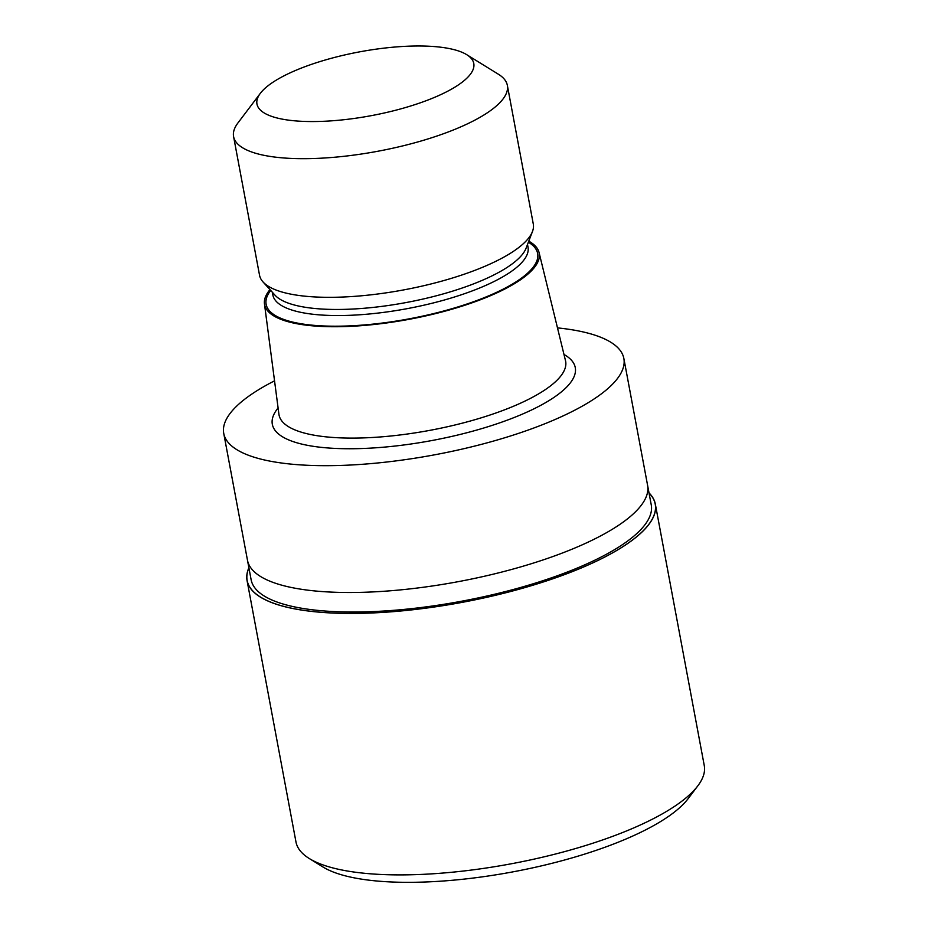<?xml version="1.0" encoding="UTF-8"?>
<svg xmlns="http://www.w3.org/2000/svg" width="928" height="928" viewBox="0 0 928 928"><rect width="100%" height="100%" fill="white"/><g stroke="black" fill="none" stroke-linecap="round" stroke-linejoin="round"><path stroke-width="1.39" d="M619.486 548.773A207.582 61.039 169.4 0 1 376.733 612.724A207.582 61.039 169.4 0 1 248.924 567.936A207.582 61.039 169.4 0 0 376.733 612.724A207.582 61.039 169.4 0 0 619.486 548.773A207.582 61.039 169.4 0 0 649.032 493.058A207.582 61.039 169.4 0 1 619.486 548.773M647.628 485.53L651.247 504.855A203.534 59.844 169.4 0 1 616.204 548.645A203.534 59.844 169.4 0 1 396.964 610.056A203.534 59.844 169.4 0 1 251.128 579.733L247.509 560.408M528.774 241.164A139.699 41.076 169.4 0 1 539.064 252.544L565.5 360.656A145.789 42.874 169.4 0 1 565.651 361.328A145.789 42.874 169.4 0 1 540.548 392.695A145.789 42.874 169.4 0 1 383.496 436.694A145.789 42.874 169.4 0 1 279.038 414.967A145.789 42.874 169.4 0 1 278.922 414.282L264.468 303.932A139.699 41.076 169.4 0 1 269.955 289.606M539.064 252.544A139.699 41.076 169.4 0 1 515.156 283.249A139.699 41.076 169.4 0 1 363.614 325.484A139.699 41.076 169.4 0 1 264.468 303.932M466.691 54.659L498.394 74.228A139.258 40.948 169.4 0 1 507.349 85.364L533.287 224.008A139.258 40.948 169.4 0 1 532.452 231.559L526.095 248.159A129.804 38.164 169.4 0 1 504.53 269.039A129.804 38.164 169.4 0 1 375.817 307.11A129.804 38.164 169.4 0 1 274.978 295.15L263.053 281.973A139.258 40.948 169.4 0 1 259.538 275.233L233.589 136.59A139.258 40.948 169.4 0 1 237.916 122.972L260.385 93.264A110.293 32.434 169.4 0 1 275.952 80.33A110.293 32.434 169.4 0 1 378.125 48.882A110.293 32.434 169.4 0 1 466.691 54.659A110.293 32.434 169.4 0 1 454.801 87.209A110.293 32.434 169.4 0 1 320.079 121.429A110.293 32.434 169.4 0 1 260.385 93.264M532.452 231.559A139.258 40.948 169.4 0 1 509.321 253.959A139.258 40.948 169.4 0 1 371.235 294.791A139.258 40.948 169.4 0 1 263.053 281.973M507.349 85.364A139.258 40.948 169.4 0 1 483.372 115.327A139.258 40.948 169.4 0 1 333.372 157.342A139.258 40.948 169.4 0 1 233.589 136.59M557.484 327.886A203.534 59.844 169.4 0 1 623.86 358.51A203.534 59.844 169.4 0 1 588.828 402.3A203.534 59.844 169.4 0 1 369.588 463.722A203.534 59.844 169.4 0 1 223.741 433.399A203.534 59.844 169.4 0 1 258.773 389.609A203.534 59.844 169.4 0 1 274.549 380.84M612.561 529.134A203.534 59.844 169.4 0 0 647.593 485.344A203.534 59.844 169.4 0 1 612.561 529.134A203.534 59.844 169.4 0 1 393.321 590.544A203.534 59.844 169.4 0 1 247.474 560.222L223.741 433.399M649.008 492.907A207.686 61.062 169.4 0 1 655.33 504.09L704.259 765.542A207.686 61.062 169.4 0 1 697.81 785.865A207.686 61.062 169.4 0 1 668.508 810.225A207.686 61.062 169.4 0 1 476.11 869.443A207.686 61.062 169.4 0 1 309.337 858.562A207.686 61.062 169.4 0 1 295.974 841.951L247.045 580.499A207.686 61.062 169.4 0 1 248.89 567.785M697.81 785.865L688.147 798.637A195.228 57.408 169.4 0 1 660.597 821.547A195.228 57.408 169.4 0 1 479.741 877.204A195.228 57.408 169.4 0 1 322.967 866.984L309.337 858.562M655.33 504.09A207.686 61.062 169.4 0 1 619.579 548.773A207.686 61.062 169.4 0 1 395.862 611.436A207.686 61.062 169.4 0 1 247.045 580.499M563.992 354.473A154.106 45.31 169.4 0 1 548.75 400.757A154.106 45.31 169.4 0 1 358.834 448.618A154.106 45.31 169.4 0 1 278.098 407.972M528.38 242.196A138.11 40.612 169.4 0 1 513.868 283.191A138.11 40.612 169.4 0 1 344.682 326.064A138.11 40.612 169.4 0 1 270.698 290.418M527.51 244.47L528.02 247.208A129.804 38.164 169.4 0 1 505.679 275.129A129.804 38.164 169.4 0 1 365.852 314.302A129.804 38.164 169.4 0 1 272.844 294.953L272.333 292.227M647.593 485.344L623.86 358.51"/></g></svg>
